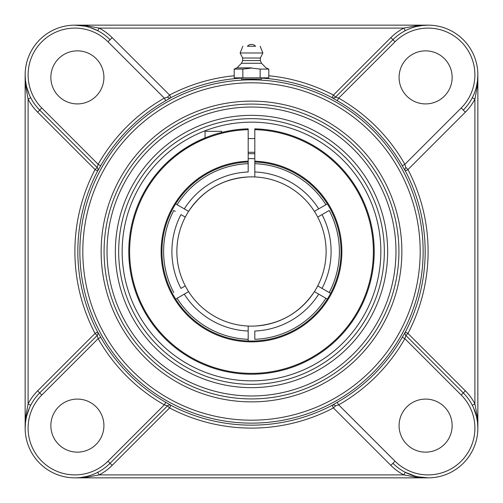 <?xml version="1.0" encoding="UTF-8"?>
<svg xmlns="http://www.w3.org/2000/svg" width="503" height="503" viewBox="0 0 503 503"><rect width="100%" height="100%" fill="white"/><g stroke="black" fill="none" stroke-linecap="round" stroke-linejoin="round"><path stroke-width="0.75" d="M261.447 79.09L241.553 79.09M416.503 26.521L422.3 25.49L428.103 25.15L415.836 25.873L403.884 28.099L405.236 30.714M90.251 27.577L97.764 30.714L99.116 28.099L403.884 28.099A52.696 52.696 0 0 0 390.844 37.637L333.426 95.048L332.043 97.676A2.949 2.949 -135 0 0 335.495 97.148L392.925 39.718L335.495 97.148L338.676 98.142L337.217 100.701A173.46 173.46 0 0 1 402.299 165.783L405.324 170.957L407.952 169.574L465.363 112.156A52.696 52.696 0 0 0 474.901 99.116L472.286 97.764M428.103 25.15L74.897 25.15L84.982 26.181M167.424 97.073L167.486 97.136A2.949 2.949 135 0 0 170.938 97.657L169.574 95.048L112.156 37.637A52.696 52.696 0 0 0 99.116 28.099L87.164 25.873L74.897 25.15M29.4 95.023L26.514 86.478L25.49 80.7L25.15 74.897L25.873 87.164L28.099 99.116L28.099 403.884L25.873 415.836L25.15 428.103A49.747 49.747 0 0 1 39.718 392.925L97.136 335.514L39.718 392.925L37.637 390.844A52.696 52.696 0 0 0 28.099 403.884L30.708 405.248M112.156 37.637L110.075 39.718A49.747 49.747 0 0 0 25.15 74.897L25.15 428.103L25.49 422.3L26.514 416.522L29.4 407.977M97.073 335.576L97.148 335.495A2.949 2.949 45 0 0 97.676 332.043L95.048 333.426L37.637 390.844M37.637 112.156L95.048 169.574L97.676 170.957A2.949 2.949 135 0 0 97.148 167.505L39.718 110.075L37.637 112.156A52.696 52.696 0 0 1 28.099 99.116L30.708 97.752M80.7 477.51L87.164 477.127L99.116 474.901L97.752 472.292M95.023 473.6L92.2 474.744M86.466 476.486L80.719 477.51M415.34 476.184L405.236 472.286L403.884 474.901L99.116 474.901A52.696 52.696 0 0 0 112.156 465.363L169.574 407.952L170.957 405.324A2.949 2.949 45 0 0 167.505 405.852L110.075 463.282L167.505 405.852L164.324 404.858L165.783 402.299A173.46 173.46 0 0 1 100.701 337.217L97.676 332.043M74.897 477.85L428.103 477.85L418.024 476.819M335.576 405.927L335.514 405.864A2.949 2.949 -45 0 0 332.062 405.343L333.426 407.952L390.844 465.363A52.696 52.696 0 0 0 403.884 474.901L415.836 477.127L428.103 477.85M473.6 407.983L476.486 416.522L477.51 422.3L477.85 428.103L477.127 415.836L474.901 403.884L474.901 99.116L477.127 87.164L477.85 74.897L477.51 80.7L476.486 86.478M474.744 92.2L473.606 95.01M405.927 167.424L405.864 167.486A2.949 2.949 -135 0 0 405.324 170.957M465.363 390.844L407.952 333.426L405.324 332.043A2.949 2.949 -45 0 0 405.852 335.495L463.282 392.925L465.363 390.844A52.696 52.696 0 0 1 474.901 403.884L472.292 405.248M477.85 428.103L477.85 74.897M251.5 115.35A136.15 136.15 0 0 0 115.35 251.5A136.15 136.15 0 0 0 251.5 387.65A136.15 136.15 0 0 0 387.65 251.5A136.15 136.15 0 0 0 251.5 115.35M251.5 398.917A147.417 147.417 0 0 0 398.917 251.5A147.417 147.417 0 0 0 251.5 104.083A147.417 147.417 0 0 0 104.083 251.5A147.417 147.417 0 0 0 251.5 398.917A147.417 147.417 0 0 1 104.083 251.5A147.417 147.417 0 0 1 251.5 104.083A147.417 147.417 0 0 1 398.917 251.5A147.417 147.417 0 0 1 251.5 398.917A147.417 147.417 0 0 1 104.083 251.5A147.417 147.417 0 0 1 251.5 104.083A147.417 147.417 0 0 1 398.917 251.5A147.417 147.417 0 0 1 251.5 398.917M405.324 332.043L402.299 337.217A173.46 173.46 0 0 1 337.217 402.299L332.062 405.343A173.654 173.654 0 0 1 170.938 405.343A2.949 2.949 45 0 0 167.486 405.864L167.424 405.927M332.043 97.676L337.217 100.701M97.676 170.957L100.701 165.783A173.46 173.46 0 0 1 165.783 100.701L170.938 97.657A173.654 173.654 0 0 1 241.553 78.128M170.957 405.324L165.783 402.299M100.701 337.217L98.142 338.676L97.148 335.495L95.048 333.426A176.603 176.603 0 0 1 95.048 169.574L97.136 167.486L98.142 164.324L100.701 165.783M337.217 402.299L338.676 404.858L335.495 405.852A2.949 2.949 -45 0 0 332.043 405.324M390.844 465.363L392.925 463.282A49.747 49.747 0 0 0 463.282 463.282A49.747 49.747 0 0 0 463.282 392.925L405.852 335.495L404.858 338.676L402.299 337.217M165.783 100.701L164.324 98.142A176.402 176.402 0 0 0 98.142 164.324L41.806 107.988L39.718 110.075A49.747 49.747 0 0 1 25.15 74.897A49.747 49.747 0 0 0 39.718 110.075L97.073 167.424M110.075 39.718L107.988 41.806L164.324 98.142L167.505 97.148A2.949 2.949 135 0 0 170.957 97.676M402.299 165.783L404.858 164.324L405.852 167.505L407.952 169.574A176.603 176.603 0 0 1 407.952 333.426L405.927 335.576M268.803 75.746A176.603 176.603 0 0 1 333.426 95.048L335.576 97.073M465.363 112.156L463.282 110.075A49.747 49.747 0 0 0 463.282 39.718A49.747 49.747 0 0 0 392.925 39.718L390.844 37.637M25.15 428.103A49.747 49.747 0 0 0 110.075 463.282L112.156 465.363M425.613 103.914A26.533 26.533 0 0 1 399.086 77.387A26.533 26.533 0 0 1 425.613 50.853A26.533 26.533 0 0 1 452.147 77.387A26.533 26.533 0 0 1 425.613 103.914M103.914 77.387A26.533 26.533 0 0 1 77.387 103.914A26.533 26.533 0 0 1 50.853 77.387A26.533 26.533 0 0 1 77.387 50.853A26.533 26.533 0 0 1 103.914 77.387M399.086 425.613A26.533 26.533 0 0 1 425.613 399.086A26.533 26.533 0 0 1 452.147 425.613A26.533 26.533 0 0 1 425.613 452.147A26.533 26.533 0 0 1 399.086 425.613M77.387 399.086A26.533 26.533 0 0 1 103.914 425.613A26.533 26.533 0 0 1 77.387 452.147A26.533 26.533 0 0 1 50.853 425.613A26.533 26.533 0 0 1 77.387 399.086M234.197 77.833L234.197 69.1L242.848 69.1L251.5 68.068L260.152 69.1L268.803 69.1L268.803 77.833L234.197 77.833M242.848 77.833L242.848 69.1M261.447 79.166L261.447 77.833L260.152 77.833L260.152 69.1M251.5 67.867L236.963 67.867L251.5 67.867M241.553 77.833L241.553 79.166M255.555 46.245L247.445 46.245A5.363 5.363 0 0 1 255.555 46.245M260.347 60.561L260.347 58.034L242.653 58.034L242.653 60.561L260.347 60.561L261.51 63.277L241.49 63.277L236.963 67.867L234.197 69.1M260.347 58.034L262.874 52.985L240.126 52.985L242.848 46.245M254.814 129.667A121.883 121.883 0 0 1 356.495 313.394A121.883 121.883 0 0 1 146.505 313.394A121.883 121.883 0 0 1 248.186 129.667L248.186 128.837A122.707 122.707 0 0 0 128.793 251.5A122.707 122.707 0 0 0 250.393 374.207A122.707 122.707 0 0 0 374.188 253.713A122.707 122.707 0 0 0 254.814 128.837L254.814 162.016A89.547 89.547 0 0 1 341.015 253.713A89.547 89.547 0 0 1 250.393 341.04A89.547 89.547 0 0 1 161.953 251.5A89.547 89.547 0 0 1 248.186 162.016L248.186 161.186A90.377 90.377 0 0 0 173.793 297.644A90.377 90.377 0 0 0 329.207 297.644A90.377 90.377 0 0 0 254.814 161.186M321.599 150.787L319.374 149.272M302.548 139.916L301.643 139.501M301.555 139.463L299.486 138.564M248.186 161.186L248.186 129.667M189.82 145.417L175.918 154.83L183.048 149.655L190.656 144.933L205.067 137.916L205.067 131.321L221.653 131.321L221.653 132.478M168.65 160.985L168.153 161.438M180.967 288.389L185.28 285.899A74.62 74.62 0 0 1 185.28 217.101L180.967 214.611A79.593 79.593 0 0 0 180.967 288.389L181.834 287.892M175.277 211.323L173.837 210.493M177.1 204.715A87.887 87.887 0 0 1 248.186 163.676L248.186 171.976A79.593 79.593 0 0 0 184.287 208.864L175.66 203.885A89.547 89.547 0 0 1 248.186 162.016L248.186 163.676L248.186 162.016M254.814 173.705L254.814 158.678A92.879 92.879 0 0 0 248.186 158.678M327.34 203.885L325.9 204.715L327.34 203.885M329.163 210.493L322.033 214.611L329.163 210.493M330.653 293.368L322.033 288.389A79.593 79.593 0 0 0 322.033 214.611L317.72 217.101A74.62 74.62 0 0 1 314.4 291.646L314.859 291.91M325.9 298.285A87.887 87.887 0 0 1 254.814 339.324L254.814 331.024A79.593 79.593 0 0 0 318.713 294.136L327.34 299.115M248.186 329.295L248.186 340.984M175.66 299.115L177.1 298.285L175.66 299.115M248.186 153.723A97.834 97.834 0 0 1 254.814 153.723M180.986 214.618L181.923 215.158M182.991 215.774L183.582 216.114M183.991 216.353L184.488 216.636M315.456 292.256L318.695 294.123M318.713 294.136L314.4 291.646A74.62 74.62 0 0 1 188.6 291.646L177.1 298.285A87.887 87.887 0 0 0 248.186 339.324M318.512 216.636L319.009 216.353M319.418 216.114L320.009 215.774M321.077 215.158L322.014 214.618M184.287 294.136A79.593 79.593 0 0 0 248.186 331.024L248.186 326.045M318.713 208.864A79.593 79.593 0 0 0 254.814 171.976L254.814 176.955A74.62 74.62 0 0 1 314.4 211.354L325.9 204.715A87.887 87.887 0 0 0 254.814 163.676M184.287 208.864L188.141 211.09M187.544 210.744L184.305 208.877M185.142 285.981L182.991 287.226M327.723 291.677L317.72 285.899M322.014 288.382L321.298 287.968M320.009 287.226L317.858 285.981M188.6 291.646A74.62 74.62 0 0 1 185.28 285.899M176.88 251.5A74.62 74.62 0 0 0 251.5 326.12A74.62 74.62 0 0 1 191.649 206.928A74.62 74.62 0 0 0 176.88 251.5A74.62 74.62 0 0 1 317.72 217.101M173.786 292.539A87.887 87.887 0 0 1 173.786 210.461M329.214 210.461A87.887 87.887 0 0 1 329.214 292.539M251.5 326.12A74.62 74.62 0 0 0 260.303 325.598A74.62 74.62 0 0 1 251.5 326.12M267.363 324.416A74.62 74.62 0 0 0 306.698 301.718A74.62 74.62 0 0 1 267.363 324.416M314.4 291.646A74.62 74.62 0 0 0 242.698 177.402A74.62 74.62 0 0 1 314.4 291.646A74.62 74.62 0 0 1 254.814 326.045C280.347 324.246 300.247 312.721 314.513 291.47M235.637 178.584A74.62 74.62 0 0 0 196.302 201.282A74.62 74.62 0 0 1 235.637 178.584M251.5 118.67A132.83 132.83 0 0 1 366.536 317.915A132.83 132.83 0 0 1 136.464 317.915A132.83 132.83 0 0 1 251.5 118.67M251.5 122.16A129.34 129.34 0 0 0 122.16 251.5A129.34 129.34 0 0 0 251.5 380.84A129.34 129.34 0 0 0 380.84 251.5A129.34 129.34 0 0 0 251.5 122.16M261.447 78.128A173.654 173.654 0 0 1 332.062 97.657A2.949 2.949 -135 0 0 335.514 97.136M234.197 75.746A176.603 176.603 0 0 0 169.574 95.048L167.486 97.136M97.136 335.514A2.949 2.949 45 0 0 97.657 332.062A173.654 173.654 0 0 1 97.657 170.938A2.949 2.949 135 0 0 97.136 167.486M335.514 405.864L333.426 407.952A176.603 176.603 0 0 1 169.574 407.952L167.486 405.864M405.864 167.486A2.949 2.949 -135 0 0 405.343 170.938A173.654 173.654 0 0 1 405.343 332.062A2.949 2.949 -45 0 0 405.864 335.514M395.012 461.194L392.925 463.282A49.747 49.747 0 0 0 463.282 463.282A49.747 49.747 0 0 0 463.282 392.925L461.194 395.012A46.798 46.798 0 0 1 461.194 461.194A46.798 46.798 0 0 1 395.012 461.194L338.676 404.858A176.402 176.402 0 0 0 404.858 338.676L461.194 395.012M251.5 107.032A144.468 144.468 0 0 1 376.615 323.737A144.468 144.468 0 0 1 126.385 323.737A144.468 144.468 0 0 1 251.5 107.032M251.5 101.134A150.366 150.366 0 0 0 121.28 326.686A150.366 150.366 0 0 0 381.72 326.686A150.366 150.366 0 0 0 251.5 101.134M251.5 82.806A168.694 168.694 0 0 1 397.59 335.847A168.694 168.694 0 0 1 105.41 335.847A168.694 168.694 0 0 1 251.5 82.806M251.5 79.864A171.636 171.636 0 0 0 79.864 251.5A171.636 171.636 0 0 0 251.5 423.136A171.636 171.636 0 0 0 423.136 251.5A171.636 171.636 0 0 0 251.5 79.864M463.282 110.075L461.194 107.988L404.858 164.324A176.402 176.402 0 0 0 338.676 98.142L395.012 41.806L392.925 39.718M395.012 41.806A46.798 46.798 0 0 1 461.194 41.806A46.798 46.798 0 0 1 461.194 107.988M41.806 107.988A46.798 46.798 0 0 1 41.806 41.806A46.798 46.798 0 0 1 107.988 41.806M39.718 392.925L41.806 395.012L98.142 338.676A176.402 176.402 0 0 0 164.324 404.858L107.988 461.194L110.075 463.282M107.988 461.194A46.798 46.798 0 0 1 41.806 461.194A46.798 46.798 0 0 1 41.806 395.012M261.51 63.277L266.037 67.867L268.803 69.1M260.152 46.245L262.874 52.985M242.653 58.034L240.126 52.985M242.653 60.561L241.49 63.277M248.186 176.955C222.653 178.754 202.753 190.279 188.487 211.53M248.186 152.277L254.814 152.277M248.186 138.558L254.814 138.558"/></g></svg>
